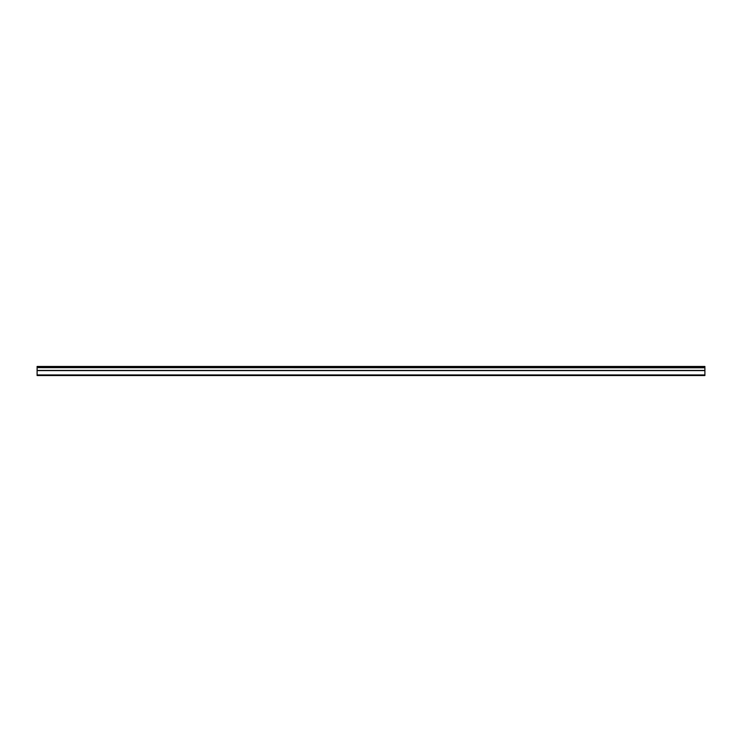 <?xml version="1.0" encoding="UTF-8"?>
<svg xmlns="http://www.w3.org/2000/svg" width="742" height="742" viewBox="0 0 742 742"><rect width="100%" height="100%" fill="white"/><g stroke="black" fill="none" stroke-linecap="round" stroke-linejoin="round"><path stroke-width="1.11" d="M37.1 367.642L37.1 366.446L704.9 366.446L704.9 367.642L37.1 367.642L704.9 367.8L704.9 370.434L37.1 370.434L37.1 375.554L704.9 375.554L704.9 370.434M37.1 367.8L37.1 370.434M37.1 374.942L704.9 374.942M704.9 366.808L37.1 366.808M37.1 370.592L704.9 370.592"/></g></svg>
